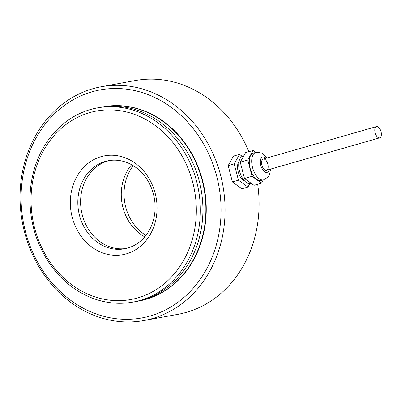<?xml version="1.0" encoding="UTF-8"?>
<svg xmlns="http://www.w3.org/2000/svg" width="401" height="401" viewBox="0 0 401 401"><rect width="100%" height="100%" fill="white"/><g stroke="black" fill="none" stroke-linecap="round" stroke-linejoin="round"><path stroke-width="0.6" d="M220.68 175.538A118.826 101.934 79.7 0 1 143.884 320.544A118.826 101.934 79.7 0 1 22.281 221.938A118.826 101.934 79.7 0 1 101.242 86.751A118.826 101.934 79.7 0 1 220.68 175.538M248.831 151.703A118.826 101.934 -100.3 0 0 135.252 80.551L101.242 86.751M143.884 320.544L177.894 314.339A118.826 101.934 -100.3 0 0 257.683 184.254M216.786 176.5A115.899 99.423 79.7 0 1 98.34 314.71A115.899 99.423 79.7 0 1 48.125 120.541A115.899 99.423 79.7 0 1 216.786 176.5M101.528 107.157A98.716 84.686 79.7 0 1 103.002 106.872L103.373 106.801A98.716 84.686 79.7 0 1 202.6 180.565A98.716 84.686 79.7 0 1 138.796 301.031L138.425 301.101A98.716 84.686 79.7 0 1 136.947 301.351M103.002 106.872A98.716 84.686 79.7 0 1 202.229 180.635A98.716 84.686 79.7 0 1 138.425 301.101M82.255 214.851A44.787 38.421 -100.3 0 0 125.879 248.54A44.787 38.421 79.7 0 1 84.1 220.595A44.787 38.421 79.7 0 1 94.761 168.265A44.787 38.421 79.7 0 1 109.819 160.475A44.787 38.421 -100.3 0 0 82.255 214.851M144.756 236.861A44.787 38.421 79.7 0 1 131.603 164.736A44.787 38.421 -100.3 0 0 122.917 207.432A44.787 38.421 -100.3 0 0 144.756 236.861M263.652 179.833L261.236 180.525A14.261 7.303 -106 0 1 260.876 180.605A14.261 7.303 -106 0 1 250.194 168.48A14.261 7.303 -106 0 1 253.382 153.107L255.798 152.415A14.261 7.303 -106 0 0 252.705 168.134A14.261 7.303 -106 0 0 263.652 179.833L267.647 177.317L268.77 175.798L269.873 173.262L270.474 169.132M249.808 183.693L247.948 187.041L238.445 180.224L234.219 163.889L228.179 165.618L233.462 156.104L239.497 154.375L242.249 156.35M234.219 163.889L239.497 154.375M239.056 161.302A10.967 5.614 74 0 0 238.324 172.255A10.967 5.614 74 0 0 244.745 181.157M238.445 180.224L232.405 181.954L228.179 165.618M263.392 158.996A5.85 2.997 74 0 0 263.246 159.032A5.85 2.997 74 0 0 261.978 165.478A5.85 2.997 74 0 0 266.47 170.28A5.85 2.997 74 0 0 267.778 163.974A5.85 2.997 74 0 0 263.392 158.996M247.948 187.041L241.908 188.771L232.405 181.954M251.287 183.372L250.67 183.553A14.261 7.303 -106 0 1 250.309 183.633A14.261 7.303 -106 0 1 239.628 171.508A14.261 7.303 -106 0 1 242.816 156.134L243.748 155.869M252.028 176.33L247.803 159.999L253.086 150.48L245.537 152.646L240.254 162.159L244.48 178.495L253.988 185.312L261.532 183.152L252.028 176.33L244.48 178.495M253.086 150.48L255.788 152.42M263.322 179.924L261.532 183.152M247.803 159.999L240.254 162.159M379.531 137.879A5.85 2.997 74 0 0 379.682 137.844A5.85 2.997 74 0 0 380.95 131.398A5.85 2.997 74 0 0 376.459 126.596A5.85 2.997 74 0 0 375.151 132.901A5.85 2.997 74 0 0 379.531 137.879M133.207 165.673A44.787 38.421 -100.3 0 0 125.688 206.926A44.787 38.421 -100.3 0 0 145.929 235.417M97.458 107.884L100.044 107.413A98.716 84.686 79.7 0 1 194.535 166.841A98.716 84.686 79.7 0 1 171.703 283.853A98.716 84.686 79.7 0 1 135.468 301.637L132.881 302.108A98.716 84.686 79.7 0 1 31.859 220.189A98.716 84.686 79.7 0 1 97.458 107.884A98.716 84.686 79.7 0 1 191.949 167.312A98.716 84.686 79.7 0 1 169.117 284.324A98.716 84.686 79.7 0 1 132.881 302.108M141.162 245.663A50.27 43.128 79.7 0 1 70.887 210.665A50.27 43.128 79.7 0 1 129.022 159.468A50.27 43.128 79.7 0 1 141.162 245.663M166.039 282.244A95.789 82.175 79.7 0 1 32.13 215.553A95.789 82.175 79.7 0 1 142.901 117.999A95.789 82.175 79.7 0 1 166.039 282.244M140.941 240.75A44.787 38.421 79.7 0 1 124.5 248.82A44.787 38.421 79.7 0 1 78.666 211.653A44.787 38.421 79.7 0 1 108.425 160.701A44.787 38.421 79.7 0 1 151.297 187.663A44.787 38.421 79.7 0 1 140.941 240.75M269.186 169.498A8.045 4.12 -106 0 1 261.908 168.39A8.045 4.12 -106 0 1 262.845 156.876A8.045 4.12 -106 0 1 265.963 158.25M267.251 157.884L262.324 153.157L256.6 152.23L255.798 152.415M266.47 170.28L379.682 137.844M263.246 159.032L376.459 126.596"/></g></svg>
